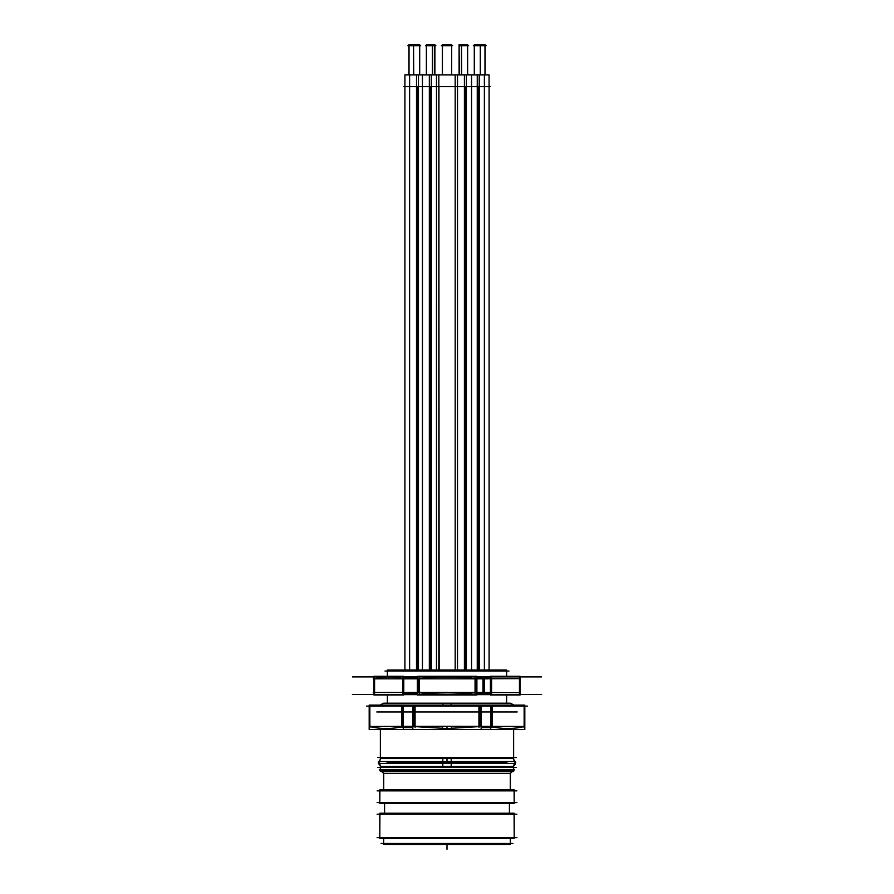 <?xml version="1.0" encoding="UTF-8"?>
<svg xmlns="http://www.w3.org/2000/svg" width="894" height="894" viewBox="0 0 894 894"><rect width="100%" height="100%" fill="white"/><g stroke="black" fill="none" stroke-linecap="round" stroke-linejoin="round"><path stroke-width="1.34" d="M383.593 843.455L383.716 838.606M510.284 838.606L510.407 843.455M379.794 814.233L379.794 837.611M514.206 814.233L514.206 837.611M384.465 803.538L384.465 813.238M509.535 803.538L509.535 813.238M379.794 790.855L379.794 802.544M514.206 790.855L514.206 802.544M512.53 771.388L510.407 773.321L512.53 771.388L510.407 773.321L510.407 789.86L510.407 773.321L512.53 771.388L510.407 773.321L512.53 771.388L510.407 773.321L383.593 773.321L510.407 773.321L512.53 771.388L510.407 773.321L510.407 789.86L510.407 773.321L383.593 773.321L383.593 789.86L383.593 773.321L381.47 771.388L383.593 773.321L383.593 789.86L383.593 773.321L383.593 789.86L383.593 773.321L381.47 771.388L383.593 773.321L383.593 789.86L383.593 773.321L381.47 771.388M379.771 769.734L380.375 771.388L380.375 770.404L380.375 771.388L380.375 770.404L513.625 770.404L380.375 770.404L513.625 770.404L514.229 769.734M513.625 767.477L513.625 771.388L380.375 771.388L380.375 766.482L513.625 766.482L513.491 771.388L514.363 769.734L379.637 769.734L380.375 771.388L380.375 770.404M380.375 767.477L380.375 769.734M380.375 757.542L380.509 729.56M513.625 729.56L513.625 757.542M369.848 726.565C380.788 729.18 391.74 729.18 402.68 726.565C391.74 729.18 380.788 729.18 369.848 726.565C380.788 729.18 391.74 729.18 402.68 726.565M403.339 726.565L412.849 726.565M414.168 726.565L447 728.543L414.168 726.565L447 728.543L479.832 726.565M412.849 729.493L403.339 729.493M490.661 729.493L481.151 729.493M481.151 726.565L490.661 726.565M491.32 726.565C502.26 729.18 513.212 729.18 524.152 726.565C513.212 729.18 502.26 729.18 491.32 726.565C502.26 729.18 513.212 729.18 524.152 726.565M479.832 726.308L479.832 706.115M414.168 706.115L414.168 726.308M402.68 726.308L402.68 706.115M369.848 706.115L369.848 726.308M524.152 726.308L524.152 706.115M491.32 706.115L491.32 726.308M442.329 45.695L442.329 74.917L442.329 44.7L451.671 44.7L451.571 74.917M451.671 45.695L451.671 74.917M426.371 45.695L426.371 74.917M467.484 74.917L467.484 44.7L467.64 74.917L467.64 45.695L467.64 74.917L467.64 45.695L468.635 45.695L460.511 45.695L461.505 45.695L461.505 74.917L461.505 44.7L459.103 44.7L459.304 74.917M485.14 74.917L485.14 45.695L485.14 74.917L485.14 45.695L486.124 45.695L473.328 45.695L474.323 45.695L474.323 74.917L474.289 44.7L485.14 44.7L485.14 74.917L485.14 44.7M480.458 45.695L480.458 74.917M474.289 45.695L474.289 74.917M459.136 45.695L459.103 74.917L459.103 44.7L459.103 74.917L459.136 44.7L459.103 74.917L459.136 44.7L459.103 74.917L459.136 44.7L459.136 74.917L459.136 45.695L461.505 45.695L461.505 74.917L461.505 44.7L467.484 44.7M426.438 74.917L426.438 44.7L426.438 74.917L426.438 44.7L426.438 74.917L426.438 44.7L426.438 74.917L426.438 45.695L426.438 74.917L426.438 45.695L425.443 45.695L435.881 45.695L434.886 45.695L434.886 74.917L434.886 44.7L426.438 44.7L426.594 74.917M419.688 74.917L419.688 45.695L419.688 74.917L419.688 45.695L420.672 45.695L412.559 45.695L413.542 45.695L413.542 74.917L413.542 45.695L407.876 45.695L408.86 45.695L408.86 74.917L408.86 44.7L419.688 44.7L419.688 74.917L419.688 44.7M432.573 45.695L432.573 74.917M476.893 678.647L490.415 678.647M418.481 678.647C437.568 676.568 456.655 676.568 475.753 678.647C456.655 676.568 437.568 676.568 418.481 678.647C437.568 676.568 456.655 676.568 475.753 678.647M403.786 678.647L417.342 678.647M374.497 678.647C384.062 676.568 393.639 676.568 403.205 678.647C393.639 676.568 384.062 676.568 374.497 678.647C384.062 676.568 393.639 676.568 403.205 678.647M490.415 692.671L476.893 692.671M417.342 692.671L403.786 692.671M475.753 692.671C456.655 694.75 437.568 694.75 418.481 692.671C437.568 694.75 456.655 694.75 475.753 692.671C456.655 694.75 437.568 694.75 418.481 692.671M374.497 692.481L374.497 678.837M403.205 678.837L403.205 692.481M418.481 692.481L418.481 678.837M475.753 678.837L475.753 692.481M490.996 692.481L490.996 678.837M519.537 678.837L519.537 692.481M381.056 843.455L512.944 843.455M377.1 837.611L516.9 837.611M514.084 813.238L514.206 838.606L379.794 838.606L379.916 813.238L514.206 813.238L514.206 838.606L514.084 813.238M516.9 814.233L377.1 814.233M509.412 803.538L509.412 813.238M384.588 803.538L384.588 813.238M377.1 802.544L516.9 802.544M514.084 789.86L514.206 803.538L379.794 803.538L379.916 789.86L514.206 789.86L514.206 803.538L514.084 789.86M516.9 790.855L377.1 790.855M512.407 771.388L510.284 773.321L510.284 789.86M381.593 771.388L383.716 773.321L383.716 789.86M516.296 767.477L377.704 767.477M377.704 757.542L516.296 757.542M513.491 729.56L513.491 758.537L380.375 758.537L380.375 729.56M451.179 729.493L451.917 726.308L369.188 726.464M442.821 729.493L442.083 726.308L524.812 726.464M412.849 705.12L481.151 705.12L481.151 729.538L412.849 729.538L412.849 705.12L401.864 705.12L401.864 727.56L412.849 727.56M415.073 705.12L415.073 727.56M403.339 705.12L403.339 729.56L369.188 729.56L369.188 705.12L401.864 705.12M369.557 705.12L369.937 727.56M527.538 706.115L366.462 706.115M524.443 705.12L524.063 727.56M481.151 705.12L524.812 705.12L524.812 729.56L490.661 729.56L490.661 705.12M478.927 705.12L478.927 727.56M492.136 705.12L492.136 727.56L481.151 727.56M442.787 705.12L443.022 703.187L510.407 703.187L514.542 706.115M387.381 671.048L387.381 676.311L387.381 670.053L387.381 676.311L387.381 670.053L506.619 670.053L506.619 676.311L520.084 676.311L520.107 694.996L490.415 694.996L490.415 676.311L520.084 676.311M451.213 705.12L450.978 703.187L383.593 703.187L510.407 703.187L514.039 705.12M508.999 671.048L385.001 671.048M466.377 670.053L466.377 74.917L438.831 74.917L438.82 670.053L438.831 74.917L429.343 74.917L429.343 670.053M439.155 670.053L438.82 74.917M456.197 86.606L437.803 86.606M442.429 74.917L442.429 44.7L442.329 74.917M452.666 45.695L441.334 45.695M464.411 670.053L464.411 74.917L479.218 74.917L479.218 670.053M472.546 86.606L456.521 86.606M461.662 74.917L461.505 44.7M477.251 670.053L477.251 74.917L489.085 74.917L489.085 670.053M485.375 86.606L471.551 86.606L471.551 671.048M474.479 74.917L474.479 44.7L474.323 74.917M480.301 74.917L480.301 44.7M490.08 86.606L484.38 86.606L484.38 671.048M484.973 74.917L484.973 44.7M457.516 671.048L457.516 86.606L455.18 86.606L455.18 671.048M438.82 671.048L438.82 86.606L436.484 86.606L436.484 671.048M434.73 44.7L434.73 74.917M418.47 670.053L418.47 74.917L404.915 74.917L404.915 670.053M409.62 671.048L409.62 86.606L403.92 86.606M409.027 74.917L409.027 44.7L408.86 74.917M416.515 670.053L416.515 74.917L431.31 74.917L431.31 670.053M422.449 671.048L422.449 86.606L408.625 86.606M413.71 74.917L413.542 44.7M419.521 74.917L419.521 44.7M437.479 86.606L421.454 86.606M432.417 74.917L432.417 44.7M383.593 838.606L383.593 844.45L383.593 838.606L383.593 844.45L510.407 844.45L510.407 838.606M376.799 711.959L517.201 711.959M442.843 758.537L442.698 763.498L515.559 763.498L513.134 758.537L515.67 762.515L515.257 764.381L513.134 766.482L515.559 761.532L442.698 761.532L442.843 766.482M451.157 758.537L451.302 763.498L378.441 763.498L380.866 766.482L378.441 761.532L451.302 761.532L451.157 766.482M476.893 677.015L478.357 677.898M485.99 677.898L483.509 676.702L476.893 676.702L490.415 676.702M479.922 678.837L520.107 678.658M403.786 676.702L417.342 676.702M487.934 692.481L373.223 692.481L373.916 692.66L373.893 694.996L403.786 694.996L403.786 676.311L373.916 676.311L373.893 678.658L373.223 678.837L487.934 678.837M352.392 676.892L541.608 676.892M352.392 694.426L541.608 694.426M490.415 694.616L476.893 694.616L483.509 694.616L485.99 693.42M476.893 694.292L478.357 693.42M520.107 692.66L479.922 692.481M417.342 694.616L403.786 694.616M373.893 678.837L373.893 692.481M373.893 694.996L373.916 676.311M374.586 693.42L374.586 677.898M419.174 693.42L419.174 677.898M417.342 693.42L402.613 693.42L402.613 677.898L417.342 677.898M476.893 676.311L476.893 694.996L417.342 694.996L417.342 676.311L476.893 676.311M476.893 693.42L484.28 693.42L484.28 677.898L476.893 677.898M475.06 693.42L475.06 677.898M491.588 693.42L491.588 677.898L482.995 677.898L482.995 693.42L491.588 693.42M519.448 693.42L519.448 677.898M520.084 694.996L506.619 694.996L506.619 703.187L506.619 694.996M438.932 86.606L438.932 670.053L438.932 86.606M465.405 670.053L465.405 86.606L465.405 670.053M478.234 670.053L478.234 86.606L478.234 670.053M434.886 74.917L434.886 44.7M417.498 86.606L417.498 670.053L417.498 86.606M430.338 86.606L430.338 670.053L430.338 86.606M447 844.45L447 849.3M379.794 813.238L379.794 838.606L379.794 813.238M379.794 789.86L379.794 803.538L379.794 789.86M447 729.493L447 726.308L447 729.493M447 705.12C447 702.583 447 702.583 447 705.12C447 702.583 447 702.583 447 705.12C447 702.583 447 702.583 447 705.12C447 702.583 447 702.583 447 705.12M387.381 694.996L387.381 703.187L387.381 694.996M447 761.532L447 758.537L447 762.515L506.909 762.515L387.091 762.515M461.505 45.695L461.505 74.917M413.542 45.695L413.542 74.917M513.625 770.404L514.363 769.734L513.625 770.404M447 762.515L447 758.537L447 762.515L506.909 762.515M482.246 677.898L480 676.702L482.246 677.898M482.246 693.42L480 694.616L482.246 693.42M483.632 678.837L483.632 692.481L483.632 678.837M483.632 693.42L483.632 677.898L483.632 693.42M506.619 671.048L506.619 676.311M379.458 706.115L383.593 703.187L379.961 705.12M489.085 86.606L489.085 671.048M404.915 86.606L404.915 671.048M378.33 762.515L380.866 758.537L378.441 763.498M513.625 728.498L513.625 758.537L513.625 728.498M380.375 728.498L380.375 758.537L380.375 728.498M455.18 670.053L455.18 74.917M457.516 670.053L457.516 74.917M471.551 670.053L471.551 74.917M467.64 74.917L467.64 44.7M484.38 670.053L484.38 74.917M409.62 670.053L409.62 74.917M422.449 670.053L422.449 74.917M436.484 670.053L436.484 74.917M383.593 773.321L383.593 789.86M510.407 773.321L510.407 789.86"/></g></svg>
